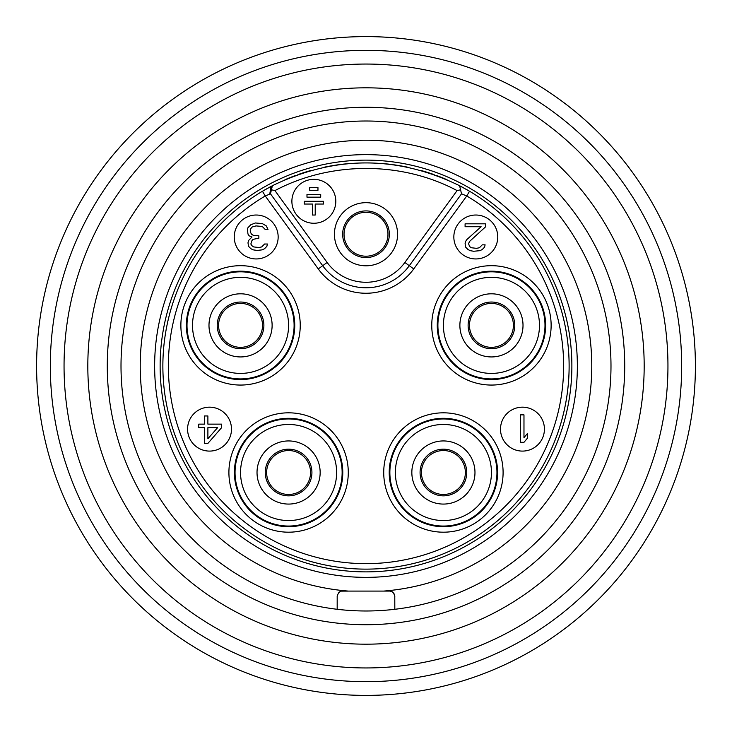 <?xml version="1.0" encoding="UTF-8"?>
<svg xmlns="http://www.w3.org/2000/svg" width="732" height="732" viewBox="0 0 732 732"><rect width="100%" height="100%" fill="white"/><g stroke="black" fill="none" stroke-linecap="round" stroke-linejoin="round"><path stroke-width="1.1" d="M366 695.4A329.4 329.4 0 0 0 695.4 366A329.4 329.4 0 0 0 366 36.6A329.4 329.4 0 0 0 36.6 366A329.4 329.4 0 0 0 366 695.4M366 681.675A315.675 315.675 0 0 0 681.675 366A315.675 315.675 0 0 0 366 50.325A315.675 315.675 0 0 0 50.325 366A315.675 315.675 0 0 0 366 681.675M457.354 359.22L456.027 357.829M525.539 291.528L526.866 292.919M400.093 268.086L401.42 266.695M206.461 359.22L205.134 357.829M274.646 291.528L275.973 292.919M254.498 506.352L253.171 504.961M322.684 438.66L324.011 440.051M409.316 506.352L407.989 504.961M477.502 438.66L478.829 440.051M366 667.95A301.95 301.95 0 0 0 667.95 366A301.95 301.95 0 0 0 366 64.05A301.95 301.95 0 0 0 64.05 366A301.95 301.95 0 0 0 366 667.95M366 644.178A278.178 278.178 0 0 1 87.822 366A278.178 278.178 0 0 1 366 87.822A278.178 278.178 0 0 1 644.178 366A278.178 278.178 0 0 1 366 644.178M337.187 596.296L337.178 609.289A244.991 244.991 0 0 0 394.822 609.289L394.777 595.866M342.082 591.117L348.414 591.09L342.082 591.117M338.806 592.673L338.33 593.213L338.806 592.673M337.415 594.97L337.223 595.875L337.415 594.97M390.549 591.227L391.254 591.438M391.034 591.355L390.385 591.191M337.178 596.58C338.074 592.682 339.904 590.852 342.668 591.09M392.727 592.261L393.249 592.728M393.679 593.231L394.109 593.872M394.53 594.805L394.704 595.445M383.586 591.09A225.776 225.776 0 0 0 558.525 248.066A225.776 225.776 0 0 0 173.475 248.066A225.776 225.776 0 0 0 348.414 591.09L389.333 591.09C392.096 590.852 393.926 592.682 394.822 596.58M394.822 609.289A244.991 244.991 0 0 0 573.193 235.265A244.991 244.991 0 0 0 158.807 235.265A244.991 244.991 0 0 0 337.178 609.289M366 577.365A211.365 211.365 0 0 1 154.635 366A211.365 211.365 0 0 1 366 154.635A211.365 211.365 0 0 1 577.365 366A211.365 211.365 0 0 1 366 577.365M366 571.875A205.875 205.875 0 0 1 160.125 366A205.875 205.875 0 0 1 366 160.125A205.875 205.875 0 0 1 571.875 366A205.875 205.875 0 0 1 366 571.875M272.286 185.782A203.13 203.13 0 0 1 272.386 185.727L262.449 191.244A203.13 203.13 0 0 0 366 569.13A203.13 203.13 0 0 0 466 189.195M464.527 188.371A203.13 203.13 0 0 0 460.428 186.148M447.078 179.752A203.13 203.13 0 0 0 436.007 175.314M434.14 174.637A203.13 203.13 0 0 0 420.891 170.428M407.413 167.134A203.13 203.13 0 0 0 393.715 164.773M392.928 164.663A203.13 203.13 0 0 0 379.881 163.346M352.119 163.346A203.13 203.13 0 0 0 338.953 164.682M338.285 164.773A203.13 203.13 0 0 0 324.587 167.134M311.109 170.428A203.13 203.13 0 0 0 297.86 174.637M296.085 175.277A203.13 203.13 0 0 0 284.922 179.752M270.282 186.834A203.13 203.13 0 0 0 269.376 187.319M268.342 187.886A203.13 203.13 0 0 0 266 189.195M264.783 189.881A203.13 203.13 0 0 0 263.584 190.576M274.921 190.604C329.867 161.379 401.145 160.775 457.088 190.595L404.86 262.477A48.038 48.038 0 0 1 327.14 262.477L274.921 190.567L271.426 189.798L272.386 185.727C334.798 155.33 397.202 155.33 459.614 185.727L469.551 191.244A203.13 203.13 0 0 1 366 569.13A203.13 203.13 0 0 1 262.449 191.244L265.249 195.966L318.255 268.928L322.693 265.707A53.528 53.528 0 0 0 409.307 265.707L461.526 193.824L459.614 185.727M271.426 189.798L270.474 193.824L265.249 195.966M457.088 190.595L460.574 189.789M404.86 262.477L409.307 265.707L461.526 193.824L466.751 195.975L469.551 191.244M265.249 195.975A197.64 197.64 0 0 0 215.08 493.615A197.64 197.64 0 0 0 516.92 493.615A197.64 197.64 0 0 0 466.751 195.975L413.745 268.928L409.307 265.707M500.505 429.135A21.96 21.96 0 0 0 522.465 451.095A21.96 21.96 0 0 0 544.425 429.135A21.96 21.96 0 0 0 522.465 407.175A21.96 21.96 0 0 0 500.505 429.135M187.575 429.135A21.96 21.96 0 0 0 209.535 451.095A21.96 21.96 0 0 0 231.495 429.135A21.96 21.96 0 0 0 209.535 407.175A21.96 21.96 0 0 0 187.575 429.135M453.84 236.985A21.96 21.96 0 0 0 475.8 258.945A21.96 21.96 0 0 0 497.76 236.985A21.96 21.96 0 0 0 475.8 215.025A21.96 21.96 0 0 0 453.84 236.985M234.24 236.985A21.96 21.96 0 0 0 256.2 258.945A21.96 21.96 0 0 0 278.16 236.985A21.96 21.96 0 0 0 256.2 215.025A21.96 21.96 0 0 0 234.24 236.985M270.474 193.824L322.693 265.707L327.14 262.477M366 265.808A31.568 31.568 0 0 1 334.433 234.24A31.568 31.568 0 0 1 366 202.673A31.568 31.568 0 0 1 397.567 234.24A31.568 31.568 0 0 1 366 265.808M291.885 201.3A21.96 21.96 0 0 0 313.845 223.26A21.96 21.96 0 0 0 335.805 201.3A21.96 21.96 0 0 0 313.845 179.34A21.96 21.96 0 0 0 291.885 201.3M366 257.572A23.332 23.332 0 0 1 342.668 234.24A23.332 23.332 0 0 1 366 210.907A23.332 23.332 0 0 1 389.333 234.24A23.332 23.332 0 0 1 366 257.572M320.708 197.183L320.708 194.438L306.983 194.438L306.983 197.183L320.708 197.183M317.963 190.32L317.963 187.575L309.728 187.575L309.728 190.32L317.963 190.32M323.452 204.045L323.452 201.3L304.238 201.3L304.238 204.045L312.473 204.045L312.473 215.025L315.218 215.025L315.218 204.045L323.452 204.045M288.591 418.96A53.546 53.546 0 0 1 342.137 472.506A53.546 53.546 0 0 1 288.591 526.052A53.546 53.546 0 0 1 235.045 472.506A53.546 53.546 0 0 1 288.591 418.96M288.591 520.543A48.038 48.038 0 0 1 240.553 472.506A48.038 48.038 0 0 1 288.591 424.469A48.038 48.038 0 0 1 336.628 472.506A48.038 48.038 0 0 1 288.591 520.543M288.591 504.074A31.568 31.568 0 0 0 320.159 472.506A31.568 31.568 0 0 0 288.591 440.938A31.568 31.568 0 0 0 257.024 472.506A31.568 31.568 0 0 0 288.591 504.074M288.591 495.839A23.332 23.332 0 0 0 311.923 472.506A23.332 23.332 0 0 0 288.591 449.173A23.332 23.332 0 0 0 265.258 472.506A23.332 23.332 0 0 0 288.591 495.839M443.409 418.96A53.546 53.546 0 0 1 496.955 472.506A53.546 53.546 0 0 1 443.409 526.052A53.546 53.546 0 0 1 389.863 472.506A53.546 53.546 0 0 1 443.409 418.96M443.409 520.543A48.038 48.038 0 0 1 395.372 472.506A48.038 48.038 0 0 1 443.409 424.469A48.038 48.038 0 0 1 491.447 472.506A48.038 48.038 0 0 1 443.409 520.543M443.409 504.074A31.568 31.568 0 0 0 474.977 472.506A31.568 31.568 0 0 0 443.409 440.938A31.568 31.568 0 0 0 411.842 472.506A31.568 31.568 0 0 0 443.409 504.074M443.409 495.839A23.332 23.332 0 0 0 466.742 472.506A23.332 23.332 0 0 0 443.409 449.173A23.332 23.332 0 0 0 420.077 472.506A23.332 23.332 0 0 0 443.409 495.839M491.447 271.828A53.546 53.546 0 0 1 544.992 325.374A53.546 53.546 0 0 1 491.447 378.92A53.546 53.546 0 0 1 437.901 325.374A53.546 53.546 0 0 1 491.447 271.828M491.447 373.412A48.038 48.038 0 0 1 443.409 325.374A48.038 48.038 0 0 1 491.447 277.337A48.038 48.038 0 0 1 539.484 325.374A48.038 48.038 0 0 1 491.447 373.412M491.447 356.942A31.568 31.568 0 0 0 523.014 325.374A31.568 31.568 0 0 0 491.447 293.807A31.568 31.568 0 0 0 459.879 325.374A31.568 31.568 0 0 0 491.447 356.942M491.447 348.707A23.332 23.332 0 0 0 514.779 325.374A23.332 23.332 0 0 0 491.447 302.042A23.332 23.332 0 0 0 468.114 325.374A23.332 23.332 0 0 0 491.447 348.707M240.553 271.828A53.546 53.546 0 0 1 294.099 325.374A53.546 53.546 0 0 1 240.553 378.92A53.546 53.546 0 0 1 187.008 325.374A53.546 53.546 0 0 1 240.553 271.828M240.553 373.412A48.038 48.038 0 0 1 192.516 325.374A48.038 48.038 0 0 1 240.553 277.337A48.038 48.038 0 0 1 288.591 325.374A48.038 48.038 0 0 1 240.553 373.412M240.553 356.942A31.568 31.568 0 0 0 272.121 325.374A31.568 31.568 0 0 0 240.553 293.807A31.568 31.568 0 0 0 208.986 325.374A31.568 31.568 0 0 0 240.553 356.942M240.553 348.707A23.332 23.332 0 0 0 263.886 325.374A23.332 23.332 0 0 0 240.553 302.042A23.332 23.332 0 0 0 217.221 325.374A23.332 23.332 0 0 0 240.553 348.707M520.543 414.861L520.543 442.311L523.975 442.311L527.406 438.221L527.406 433.554L523.975 437.635L523.975 414.861L520.543 414.861M207.888 443.409L221.613 427.644L221.613 424.139L207.888 424.139L207.888 415.959L204.457 415.959L204.457 424.139L198.738 424.139L198.738 427.644L204.457 427.644L204.457 443.409L207.888 443.409M217.614 427.644L207.888 438.733L207.888 427.644L217.614 427.644M470.237 250.673L473.668 251.259L479.963 250.673L482.251 249.511L484.538 247.169L485.106 244.836L482.251 244.836L479.387 247.755L476.532 248.34L471.39 247.755L469.669 246.583L468.526 243.665L469.669 241.331L485.682 226.728L485.682 223.809L465.095 223.809L465.095 226.728L481.107 226.728L466.815 239.574L465.662 241.331L465.095 243.665L465.662 247.169L467.958 249.511L470.246 250.673M266.283 225.904L262.285 223.571L255.422 222.986L250.847 224.733L247.983 227.661L247.416 229.409L247.983 234.084L249.127 235.832L251.991 237.003L248.56 240.508L247.983 242.841L248.56 246.345L250.847 248.688L253.135 249.85L257.133 250.435L262.285 249.85L264.572 248.688L266.86 246.345L267.427 244.012L264.572 244.012L261.708 246.931L258.853 247.517L253.711 246.931L251.991 245.76L250.847 244.012L251.991 240.508L253.135 239.337L258.853 238.175L258.853 235.832L253.135 235.247L251.415 234.084L250.28 231.742L250.28 229.409L251.991 227.076L255.99 225.904L262.285 226.49L265.149 229.409L268.003 229.409L266.292 225.904M491.639 347.334A21.96 21.96 0 0 1 469.487 325.566A21.96 21.96 0 0 1 491.254 303.414A21.96 21.96 0 0 1 513.407 325.182A21.96 21.96 0 0 1 491.639 347.334M443.601 494.466A21.96 21.96 0 0 1 421.449 472.698A21.96 21.96 0 0 1 443.217 450.546A21.96 21.96 0 0 1 465.369 472.314A21.96 21.96 0 0 1 443.601 494.466M288.783 494.466A21.96 21.96 0 0 1 266.631 472.698A21.96 21.96 0 0 1 288.399 450.546A21.96 21.96 0 0 1 310.551 472.314A21.96 21.96 0 0 1 288.783 494.466M240.746 347.334A21.96 21.96 0 0 1 218.594 325.566A21.96 21.96 0 0 1 240.361 303.414A21.96 21.96 0 0 1 262.513 325.182A21.96 21.96 0 0 1 240.746 347.334M366.192 256.2A21.96 21.96 0 0 1 344.04 234.432A21.96 21.96 0 0 1 365.808 212.28A21.96 21.96 0 0 1 387.96 234.048A21.96 21.96 0 0 1 366.192 256.2M394.777 595.875L394.585 594.97M394.402 594.466L394.054 593.78M366 624.716A258.716 258.716 0 0 0 624.716 366A258.716 258.716 0 0 0 366 107.284A258.716 258.716 0 0 0 107.284 366A258.716 258.716 0 0 0 366 624.716M269.751 194.081L271.032 186.44M318.255 268.928A59.018 59.018 0 0 0 413.745 268.928M288.591 412.821A59.685 59.685 0 0 0 228.906 472.506A59.685 59.685 0 0 0 288.591 532.191A59.685 59.685 0 0 0 348.276 472.506A59.685 59.685 0 0 0 288.591 412.821M443.409 412.821A59.685 59.685 0 0 0 383.724 472.506A59.685 59.685 0 0 0 443.409 532.191A59.685 59.685 0 0 0 503.094 472.506A59.685 59.685 0 0 0 443.409 412.821M491.447 265.689A59.685 59.685 0 0 0 431.761 325.374A59.685 59.685 0 0 0 491.447 385.059A59.685 59.685 0 0 0 551.132 325.374A59.685 59.685 0 0 0 491.447 265.689M240.553 265.689A59.685 59.685 0 0 0 180.868 325.374A59.685 59.685 0 0 0 240.553 385.059A59.685 59.685 0 0 0 300.239 325.374A59.685 59.685 0 0 0 240.553 265.689M288.591 418.311A54.195 54.195 0 0 0 234.396 472.506A54.195 54.195 0 0 0 288.591 526.701A54.195 54.195 0 0 0 342.786 472.506A54.195 54.195 0 0 0 288.591 418.311M443.409 418.311A54.195 54.195 0 0 0 389.214 472.506A54.195 54.195 0 0 0 443.409 526.701A54.195 54.195 0 0 0 497.604 472.506A54.195 54.195 0 0 0 443.409 418.311M491.447 271.179A54.195 54.195 0 0 0 437.251 325.374A54.195 54.195 0 0 0 491.447 379.569A54.195 54.195 0 0 0 545.642 325.374A54.195 54.195 0 0 0 491.447 271.179M240.553 271.179A54.195 54.195 0 0 0 186.358 325.374A54.195 54.195 0 0 0 240.553 379.569A54.195 54.195 0 0 0 294.749 325.374A54.195 54.195 0 0 0 240.553 271.179"/></g></svg>

